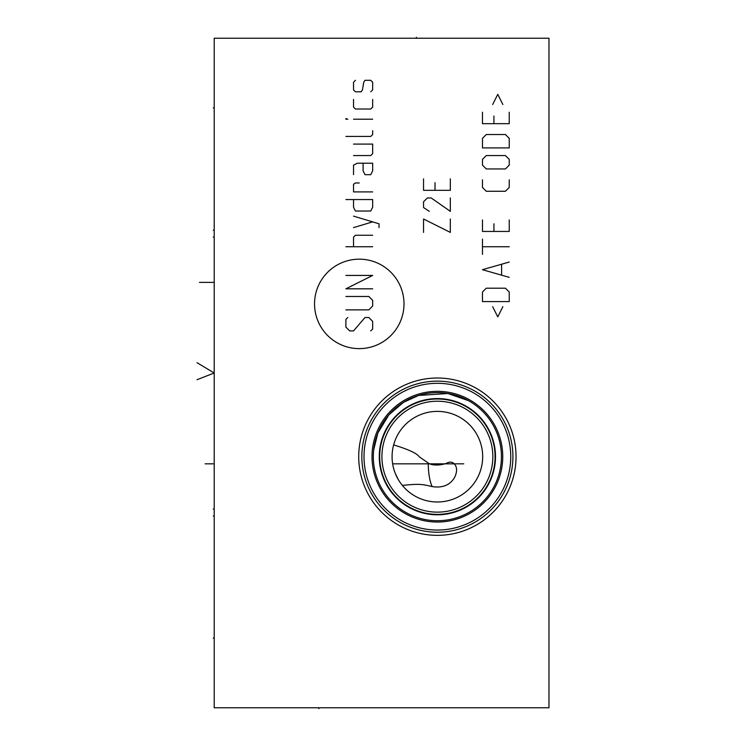 <?xml version="1.0" encoding="UTF-8"?>
<svg xmlns="http://www.w3.org/2000/svg" width="746" height="746" viewBox="0 0 746 746"><rect width="100%" height="100%" fill="white"/><g stroke="black" fill="none" stroke-linecap="round" stroke-linejoin="round"><path stroke-width="1.12" d="M214.205 38.233L214.205 707.758L548.972 707.758L548.972 38.233L214.205 38.233M358.714 456.683A78.666 78.666 0 0 1 437.38 378.017A78.666 78.666 0 0 1 516.045 456.683A78.666 78.666 0 0 1 437.38 535.348A78.666 78.666 0 0 1 358.714 456.683M361.838 456.683A75.542 75.542 0 0 1 437.38 381.141A75.542 75.542 0 0 1 512.922 456.683A75.542 75.542 0 0 1 437.38 532.224A75.542 75.542 0 0 1 361.838 456.683M364.011 456.683A73.369 73.369 0 0 1 437.38 383.313A73.369 73.369 0 0 1 510.749 456.683A73.369 73.369 0 0 1 437.38 530.052A73.369 73.369 0 0 1 364.011 456.683M373.326 456.683A64.053 64.053 0 0 0 437.38 520.736A64.053 64.053 0 0 0 501.433 456.683A64.053 64.053 0 0 0 437.38 392.629A64.053 64.053 0 0 0 373.326 456.683M468.339 400.611L447.852 393.496L418.562 395.464L403.511 402.318L388.908 414.813L377.896 432.941L373.709 449.763M373.345 455.498L373.336 456.076M373.597 450.836L373.662 450.183M379.686 456.683A57.694 57.694 0 0 1 437.38 398.989A57.694 57.694 0 0 1 495.074 456.683A57.694 57.694 0 0 1 437.38 514.376A57.694 57.694 0 0 1 379.686 456.683A57.694 57.694 0 0 0 437.38 514.376A57.694 57.694 0 0 0 495.074 456.683M381.924 456.683A55.456 55.456 0 0 1 437.38 401.227A55.456 55.456 0 0 1 492.836 456.683A55.456 55.456 0 0 1 437.38 512.138A55.456 55.456 0 0 1 381.924 456.683M392.079 456.683A45.301 45.301 0 0 1 437.38 411.382A45.301 45.301 0 0 1 482.681 456.683A45.301 45.301 0 0 1 437.38 501.983A45.301 45.301 0 0 1 392.079 456.683L392.107 455.144M392.182 453.596L392.312 452.048M392.499 450.5L392.741 448.961M393.03 447.441L393.338 446.061M393.366 445.94L393.748 444.476M393.813 444.252L394.047 443.46M394.168 443.068L394.606 441.744M395.054 440.522L395.492 439.422M395.902 438.471L396.257 437.669M395.11 440.392L394.886 440.989M394.466 442.173L394.037 443.488M393.636 444.905L393.636 444.905C408.482 449.437 416.967 453.363 419.112 456.683L428.297 463.079C433.454 466.642 444.737 464.581 448.029 462.567C451.134 461.522 453.596 462.436 455.405 465.327C457.186 468.413 456.934 472.423 454.659 477.356C450.052 485.114 442.546 488.201 432.13 486.588C422.022 484.163 419.131 483.65 402.355 485.413M392.443 462.399L392.275 460.963M392.163 459.527L392.098 458.1M405.451 488.817L404.91 488.276M404.416 487.753L403.288 486.513M402.122 485.133L400.966 483.632M399.837 482.047L398.765 480.377M398.317 479.622L395.352 473.607M394.718 471.938L394.168 470.278M393.683 468.647L393.273 467.033M392.928 465.42L392.638 463.825L463.76 463.825M359.274 348.624A44.723 44.723 0 0 0 403.996 303.902A44.723 44.723 0 0 0 359.274 259.179A44.723 44.723 0 0 0 314.542 303.902A44.723 44.723 0 0 0 359.274 348.624M347.795 317.516L345.883 319.428L345.883 327.084L349.706 330.907L353.529 330.907L365.008 317.516L368.832 317.516L372.664 321.349L372.664 328.995L370.743 330.907M345.883 296.479L368.832 296.479L372.664 300.302L372.664 306.037L368.832 309.87L345.883 309.87M372.664 288.823L345.883 288.823L372.664 275.433L345.883 275.433M372.664 246.74L345.883 246.74M372.664 235.26L355.441 235.26L353.529 237.172L353.529 246.74M379.033 227.614L379.033 223.791L353.529 216.135M353.529 227.614L372.664 221.87M353.529 199.555L353.529 207.211L355.441 211.034L370.743 211.034L372.664 207.211L372.664 199.555L345.883 199.555M359.274 182.975L355.441 182.975L353.529 184.253L353.529 191.909L372.664 191.909M353.529 174.685L353.529 165.127L357.353 163.206L372.664 163.206L372.664 170.862L370.743 174.685L365.008 174.685L363.097 170.862L363.097 163.206M353.529 155.56L370.743 155.56L372.664 153.648L372.664 144.081L353.529 144.081M345.883 136.434L370.743 136.434L372.664 134.513L372.664 130.69M372.664 119.211L353.529 119.211M347.795 119.211L345.883 118.577L345.883 119.211L347.795 119.211M353.529 99.451L353.529 107.098L355.441 109.009L370.743 109.009L372.664 107.098L372.664 99.451M370.743 91.795L372.664 89.884L372.664 82.228L370.743 80.316L365.008 80.316L363.731 82.228L362.463 89.884L361.185 91.795L355.441 91.795L353.529 89.884L353.529 82.228L355.441 80.316M423.541 232.398L423.541 219.007L450.323 232.398L450.323 219.007M429.286 211.351L423.541 207.528L423.541 201.784L427.374 197.96L431.197 197.96L450.323 211.351L450.323 197.96M423.541 178.835L423.541 190.314L450.323 190.314L450.323 178.835M435.021 182.658L435.021 190.314M492.668 306.681L497.768 316.882L502.869 306.681M509.238 301.58L509.238 292.012L505.415 288.189L486.289 288.189L482.466 292.012L482.466 301.58L509.238 301.58M509.238 262.042L482.466 269.698L509.238 277.344M501.592 274.798L501.592 264.597M509.238 246.74L482.466 246.74M482.466 254.395L482.466 239.093M482.466 219.958L482.466 231.437L509.238 231.437L509.238 219.958M493.936 223.791L493.936 231.437M482.466 179.786L482.466 187.442L486.289 191.265L505.415 191.265L509.238 187.442L509.238 179.786M505.415 168.95L509.238 165.127L509.238 159.383L505.415 155.56L486.289 155.56L482.466 159.383L482.466 165.127L486.289 168.95L505.415 168.95M509.238 147.904L509.238 138.346L505.415 134.513L486.289 134.513L482.466 138.346L482.466 147.904L509.238 147.904M482.466 112.198L482.466 123.677L509.238 123.677L509.238 112.198M493.936 116.022L493.936 123.677M502.869 104.552L497.768 94.35L492.668 104.552M416.399 38.233L416.399 37.3L416.399 38.233M214.205 638.119L213.272 638.119M214.205 107.862L213.272 107.862M214.205 230.16L213.272 230.16M214.205 516.045L213.272 516.045L214.205 516.045M214.205 237.079L213.272 237.079M214.205 509.126L213.272 509.126M197.028 362.715L214.205 372.991L197.028 379.705M205.122 463.825L213.263 463.825M199.424 282.389L213.263 282.389M318.878 707.758L318.878 708.7L318.878 707.758M372.021 456.683A65.359 65.359 0 0 1 437.38 391.324A65.359 65.359 0 0 1 502.739 456.683A65.359 65.359 0 0 1 437.38 522.041A65.359 65.359 0 0 1 372.021 456.683M379.276 456.683A58.104 58.104 0 0 0 437.38 514.796A58.104 58.104 0 0 0 495.493 456.683A58.104 58.104 0 0 0 437.38 398.578A58.104 58.104 0 0 0 379.276 456.683M428.297 463.079A27.9 9.083 -90 0 0 428.297 463.825A27.9 9.083 90 0 0 432.13 486.588"/></g></svg>
